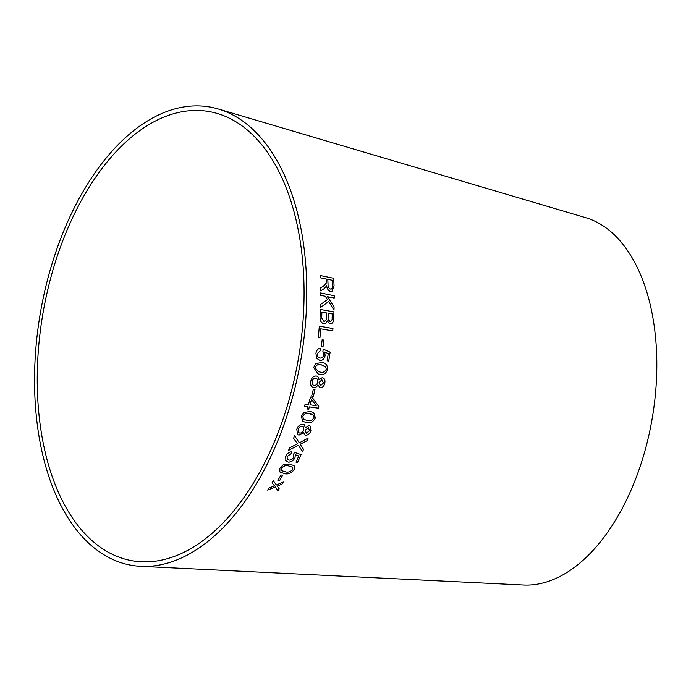 <?xml version="1.0" encoding="UTF-8"?>
<svg xmlns="http://www.w3.org/2000/svg" width="691" height="691" viewBox="0 0 691 691"><rect width="100%" height="100%" fill="white"/><g stroke="black" fill="none" stroke-linecap="round" stroke-linejoin="round"><path stroke-width="1.04" d="M140.705 566.335L523.467 585.018A186.708 106.284 -80.4 0 0 652.287 417.943A186.708 106.284 -80.4 0 0 585.83 217.725L218.356 109.023A232.47 132.335 -80.4 0 0 45.831 286.489A232.47 132.335 -80.4 0 0 140.705 566.335A232.47 132.335 -80.4 0 0 301.112 358.318A232.47 132.335 -80.4 0 0 218.356 109.023M267.659 490.109L275.286 486.965L277.955 490.835L279.19 488.848L277.16 486.075L281.997 484.175L283.25 482.024L276.383 484.97L273.273 480.763L272.073 482.845L274.5 485.877L268.929 488.071L267.659 490.109M277.929 480.409L279.656 480.582L282.645 475.175L280.917 475.002L277.929 480.409M289.434 464.007L283.025 464.939L279.898 468.196L279.846 471.953L284.554 473.68C288.251 474.501 291.464 473.136 294.176 469.578L294.098 465.674L289.434 464.007M285.521 460.595L288.242 462.115C291.084 462.21 293.33 460.767 294.962 457.788L295.385 454.782L298.78 455.974L295.99 462.115L297.631 462.27L301.086 454.6L294.556 452.398L293.571 454.177L293.675 457.14C292.552 459.247 291.006 460.241 289.011 460.111L287.301 459.403L287.085 456.535L291.041 453.806L291.757 451.767C289.045 452.009 287.015 453.546 285.668 456.397L285.927 461.113M289.667 447.794L288.536 450.377L298.426 445.263L302.546 451.62L303.539 449.357L300.179 444.253L307.115 440.685L308.108 438.129L299.315 442.827L294.573 435.71L293.58 438.293L297.501 443.803L289.667 447.794M304.472 434.786L305.552 435.2C308.039 435.157 309.827 433.706 310.933 430.864L310.216 426.088L309.041 425.665L305.353 427.833L304.282 424.68L302.952 424.231C300.144 424.239 298.097 425.898 296.81 429.189L297.501 434.544L299.004 435.114L303.695 432.462L304.481 434.794L305.569 435.209C308.013 435.14 309.801 433.698 310.915 430.856L310.933 430.864M310.034 411.473L303.919 412.492L301.302 416.181L302.744 421.38L306.579 422.538C310.302 423.505 313.248 421.951 315.407 417.882L313.61 412.467L310.034 411.473M309.378 406.904L318.266 408.182L318.767 406.455L312.056 397.282L310.509 397.066L308.454 404.572L305.163 404.097L304.55 406.213L307.84 406.679L307.15 408.994L308.696 409.219L309.361 406.895L318.249 408.165L318.75 406.446L312.03 397.273M323.379 286.212L320.615 287.957L320.667 290.885L324.312 288.579L326.696 285.763C327.024 288.795 328.303 290.695 330.531 291.455L331.965 291.412L334.073 285.979L333.675 278.266L320.08 275.484L320.218 277.782L326.256 279.017L326.385 282.956L323.379 286.212M320.374 307.633L328.657 301.501L333.986 310.086L334.09 306.89L327.456 296.698L334.202 298.08L334.194 295.739L320.589 292.967L320.598 295.299L325.314 296.266L327.474 299.609L320.477 304.524L320.374 307.633L328.657 301.501M327.189 320.9L327.163 320.9C326.541 322.965 325.375 323.898 323.673 323.716C325.401 323.898 326.567 322.965 327.189 320.9L329.935 323.924C332.423 323.811 333.684 322.032 333.727 318.577L333.943 311.857L320.339 309.49L320.106 316.323C319.717 320.227 320.918 322.688 323.69 323.716L324.511 323.733M329.935 323.924L330.678 323.932M332.751 330.911L332.932 328.527L319.328 326.161L318.335 337.415L319.942 337.7L320.762 328.83L332.777 330.911L332.95 328.527L319.311 326.169M321.341 346.571L323.025 346.865L323.829 340.084L322.153 339.791L321.341 346.571M324.753 352.03L328.277 353.637L327.163 360.806L328.761 361.082L330.125 352.151L323.371 349.197L322.878 351.227L323.725 354.733C323.189 357.178 321.954 358.284 320.037 358.033C318.093 357.644 317.178 356.185 317.299 353.662L320.382 350.648L320.555 348.307C318.033 348.428 316.495 350.138 315.925 353.421L316.832 358.422L319.795 360.391C322.533 360.642 324.304 359.035 325.107 355.571L324.735 352.03L325.107 355.571M321.609 362.585L315.752 363.561L313.654 367.422L317.955 373.917L319.579 374.246C323.328 375.317 326.014 373.71 327.638 369.426C327.569 364.9 325.556 362.62 321.609 362.585L322.101 362.671M320.054 387.806L320.071 387.815C322.481 387.789 324.053 386.252 324.796 383.203C325.366 380.162 324.537 378.288 322.317 377.606L318.974 379.86C318.914 377.58 317.981 376.293 316.193 375.999C313.446 375.973 311.65 377.718 310.795 381.233C310.121 384.749 311.08 386.882 313.645 387.642C315.433 387.824 316.849 386.891 317.912 384.827L320.071 387.815C322.455 387.781 324.027 386.243 324.779 383.203L324.796 383.203M313.628 387.634L313.645 387.642C315.407 387.824 316.832 386.882 317.895 384.818L317.912 384.827M316.711 376.111L316.193 375.999C317.964 376.284 318.888 377.571 318.957 379.86L318.974 379.86M322.662 377.692L322.317 377.606C324.52 378.288 325.349 380.154 324.779 383.203M311.65 396.107L313.351 396.349L314.992 389.741L313.299 389.499L311.65 396.107L313.351 396.349M48.301 287.473A227.875 129.718 -80.4 0 0 141.301 561.783A227.875 129.718 -80.4 0 0 298.529 357.886A227.875 129.718 -80.4 0 0 217.406 113.514A227.875 129.718 -80.4 0 0 48.301 287.473M320.641 290.885L324.312 288.579L326.696 285.763M331.948 291.421L334.073 285.979L333.675 278.266L320.063 275.493M330.462 289.071L331.309 289.028L330.462 289.071C328.735 288.285 327.931 286.696 328.026 284.295L327.793 279.345L332.311 280.252L332.57 285.763C332.742 287.94 332.043 289.045 330.479 289.063C328.752 288.259 327.949 286.67 328.044 284.286L327.81 279.337M333.969 310.086L334.09 306.89M334.073 306.899L327.456 296.698M334.176 298.089L334.194 295.739L320.572 292.967M329.909 323.924C332.406 323.811 333.667 322.032 333.701 318.577L333.943 311.857L320.313 309.49M329.832 321.54L330.41 321.557L328.052 319.389L328.147 313.239L332.276 313.947L332.146 317.523C332.336 320.054 331.568 321.393 329.857 321.54L328.078 319.389L328.165 313.23M323.82 321.255L324.416 321.272L323.82 321.255L321.686 318.231L321.859 312.142L326.558 312.954L326.402 317.091C326.515 319.726 325.66 321.116 323.837 321.246L321.704 318.223L321.876 312.142M319.924 337.692L320.762 328.83M322.999 346.865L323.829 340.084L322.127 339.782M328.743 361.073L330.125 352.151L323.353 349.197M320.011 358.024L320.037 358.033C318.067 357.644 317.16 356.185 317.281 353.654L320.382 350.648L320.529 348.307M319.778 360.391C322.507 360.642 324.278 359.035 325.09 355.571M317.946 373.917L319.562 374.237C323.31 375.317 325.997 373.71 327.62 369.426L327.638 369.426C327.543 364.9 325.53 362.62 321.583 362.585M315.01 367.621L315.036 367.621C316.478 364.805 318.551 363.881 321.246 364.848L325.686 366.645L326.256 369.201C324.796 372.043 322.714 372.976 320.002 372L318.335 371.68L315.01 367.621C316.461 364.796 318.525 363.872 321.22 364.848L321.928 364.978M321.246 364.848L321.954 364.978M318.352 371.68L315.036 367.621M320.235 385.492L319.078 382.425L321.902 379.834L323.405 383.03L320.589 385.595L319.104 382.434L321.92 379.843M313.602 385.276L314.129 385.423C312.462 385.008 311.805 383.686 312.168 381.458C312.781 379.238 313.964 378.167 315.735 378.236L316.072 378.322M314.111 385.414C312.436 384.999 311.788 383.678 312.151 381.449C312.755 379.229 313.947 378.158 315.709 378.227L316.055 378.322M315.709 378.227L315.735 378.236C317.402 378.651 318.076 379.964 317.739 382.175C317.117 384.412 315.917 385.492 314.129 385.423M313.325 396.34L314.975 389.733M307.132 408.986L308.67 409.21L309.361 406.895M304.532 406.204L307.84 406.679M309.991 404.788L311.477 399.372L316.176 405.677L309.991 404.788L311.494 399.381M302.736 421.372L306.562 422.521C310.285 423.497 313.222 421.942 315.39 417.874L313.602 412.467M303.651 419.411L302.684 416.336C304.489 413.641 306.726 412.734 309.378 413.615L313.731 415.274L314.016 417.692C312.185 420.396 309.948 421.303 307.279 420.413L303.669 419.42L302.701 416.345C304.515 413.65 306.744 412.743 309.395 413.633L312.703 414.479M297.493 434.535L298.987 435.097L303.695 432.462M310.915 430.856L310.207 426.079M305.336 427.815L304.273 424.68M305.569 432.842L306.355 433.145L305.189 430.225L308.376 427.764L309.067 428.023M306.329 433.136L305.172 430.217L308.359 427.755L309.084 428.031M298.711 432.661L298.184 429.37C299.056 427.288 300.404 426.278 302.2 426.321L303.202 426.684L303.824 430.001C302.926 432.082 301.57 433.102 299.756 433.058L298.711 432.661L298.201 429.387C299.082 427.306 300.421 426.287 302.217 426.338L303.194 426.675M308.359 427.755L309.533 430.726L306.355 433.145M288.518 450.359L298.426 445.263M302.528 451.612L303.539 449.357M303.522 449.34L300.179 444.253M300.162 444.235L307.115 440.685L308.091 438.12M294.556 435.693L299.315 442.827M285.504 460.569L288.225 462.089C291.075 462.193 293.312 460.75 294.945 457.77L295.385 454.782M295.368 454.764L298.78 455.974M295.973 462.098L297.631 462.27M297.614 462.253L301.069 454.583M287.283 459.385L287.067 456.518L291.041 453.806M291.023 453.788L291.74 451.75M279.838 471.944L284.537 473.663C288.242 474.484 291.447 473.119 294.159 469.56L294.09 465.665M281.41 470.58L281.289 468.308C283.483 465.941 285.884 465.129 288.493 465.881L292.751 467.289L292.768 469.422C290.565 471.789 288.147 472.592 285.521 471.832L281.41 470.58L281.306 468.325C283.491 465.959 285.901 465.147 288.51 465.898L292.768 467.315M277.912 480.392L279.656 480.582M279.639 480.565L282.628 475.149M267.642 490.083L275.286 486.965M275.277 486.948L277.955 490.835L279.181 488.822M281.997 484.175L277.16 486.075M281.98 484.158L283.232 482.007M272.055 482.819L274.5 485.877"/></g></svg>
